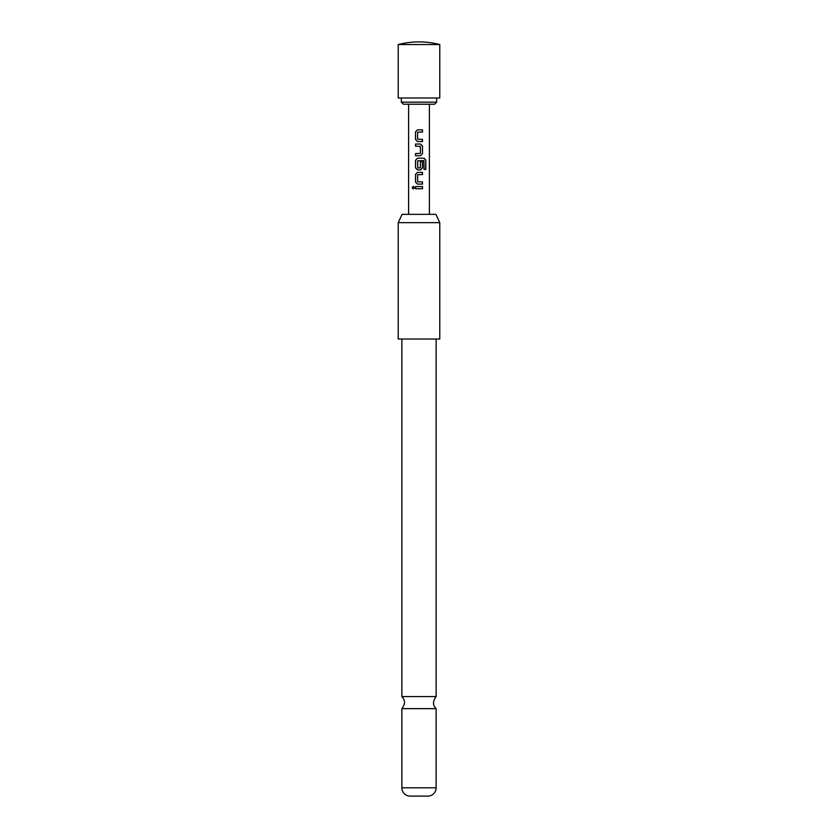 <?xml version="1.0" encoding="UTF-8"?>
<svg xmlns="http://www.w3.org/2000/svg" width="838" height="838" viewBox="0 0 838 838"><rect width="100%" height="100%" fill="white"/><g stroke="black" fill="none" stroke-linecap="round" stroke-linejoin="round"><path stroke-width="1.26" d="M413.323 186.298L412.327 187.649L413.323 189M414.433 187.649L413.26 186.298L412.191 187.649L413.26 189L414.433 187.649M436.137 708.644L401.863 708.644L401.863 787.804A8.307 8.307 0 0 0 409.646 796.1L428.354 796.1A8.307 8.307 0 0 0 436.137 787.804L436.137 708.644C434.419 706.591 431.193 703.386 436.137 696.567L436.137 339.013M401.863 339.013L401.863 696.567L436.137 696.567M417.523 129.838L415.585 131.87L415.585 139.506L417.523 141.549M422.436 141.549L422.436 139.359M415.585 153.543L415.585 155.721M415.585 144.021L415.585 146.2M417.523 158.193L415.585 160.236L415.585 167.872L417.523 169.905M420.54 169.905L422.509 167.872L422.509 161.619L420.393 161.619L420.393 167.82L417.785 167.967L417.638 160.76L423.902 160.624L424.028 169.402L425.809 169.402L425.809 160.236L424.154 158.193L417.492 158.193L415.522 160.236L415.522 167.872L417.492 169.905L420.54 169.905L422.436 167.872L422.436 161.619M417.523 172.377L415.585 174.419L415.585 182.056L417.523 184.088M422.436 184.088L422.436 181.909M415.585 186.56L415.585 188.739M398.228 339.013L439.772 339.013L439.772 222.657L398.228 222.657L398.228 339.013M439.772 222.657L435.907 214.35L402.093 214.35L398.228 222.657M401.339 102.152L403.413 104.226L434.587 104.226L436.661 102.152L401.339 102.152L401.339 97.994M398.228 44.54L398.228 97.994L439.772 97.994L439.772 44.54L398.228 44.54C412.076 41.02 425.924 41.02 439.772 44.54M419 129.838L422.509 129.838L422.509 132.016L417.638 132.163L417.638 139.223L422.509 139.359L422.509 141.549L417.492 141.549L415.522 139.506L415.522 131.87L417.492 129.838L419 129.838M420.54 155.721L415.522 155.721L415.522 153.543L420.393 153.396L420.393 146.346L415.522 146.2L415.522 144.021L420.54 144.021L422.509 146.053L422.509 153.689L420.54 155.721L422.509 153.689M419 172.377L422.509 172.377L422.509 174.555L417.638 174.702L417.638 181.762L422.509 181.909L422.509 184.088L417.492 184.088L415.522 182.056L415.522 174.419L417.492 172.377L419 172.377M419 186.56L422.509 186.56L422.509 188.739L415.522 188.739L415.522 186.56L419 186.56M422.436 188.739L422.436 186.56M422.436 174.555L422.436 172.377M425.673 169.402L425.809 160.236M425.673 160.236L424.049 158.193M422.436 153.689L422.509 146.053M422.436 146.053L420.508 144.021M422.436 132.016L422.436 129.838M401.863 787.804L436.137 787.804M436.661 102.152L436.661 97.994M429.391 214.35L429.391 104.226M408.609 214.35L408.609 104.226M401.863 696.567C403.581 698.62 406.807 701.825 401.863 708.644"/></g></svg>
